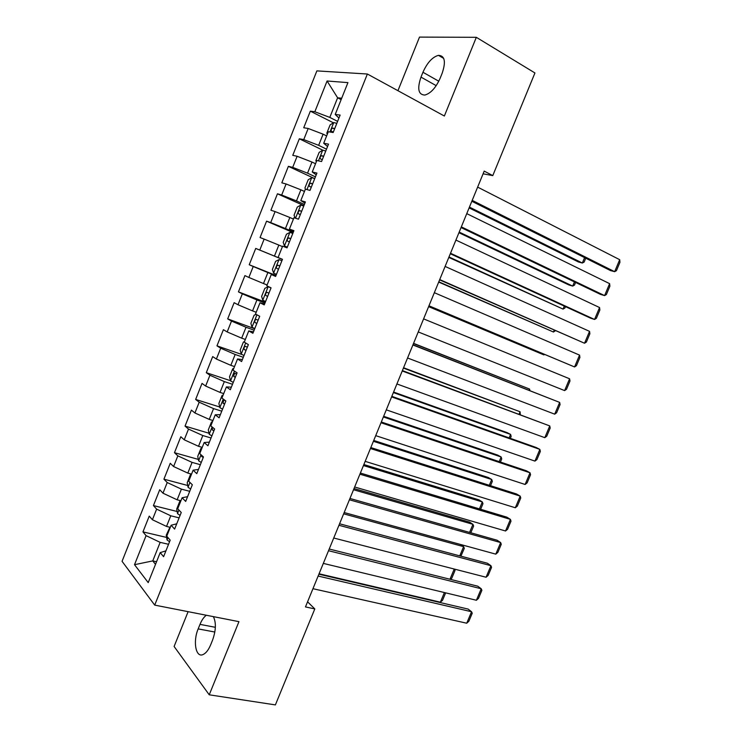 <?xml version="1.0" encoding="UTF-8"?>
<svg xmlns="http://www.w3.org/2000/svg" width="742" height="742" viewBox="0 0 742 742"><rect width="100%" height="100%" fill="white"/><g stroke="black" fill="none" stroke-linecap="round" stroke-linejoin="round"><path stroke-width="1.11" d="M188.116 611.668L174.101 646.477L209.235 694.809L275.384 704.9L314.803 608.913L307.568 601.818M316.871 70.889L122.059 561.314L154.707 605.11L367.373 74.014L316.871 70.889M367.373 74.014L444.356 116.021L476.327 37.313L419.508 37.1L397.935 90.691M341.135 99.632L337.619 97.796L327.083 80.999L314.84 111.754L310.332 111.161L303.728 127.754L308.18 128.477L303.747 139.607L299.332 138.8L292.756 155.338L297.115 156.274L292.7 167.367L288.378 166.347L281.821 182.829L286.087 183.979L281.682 195.035L277.452 193.801L270.923 210.227L275.096 211.581L270.709 222.6L266.573 221.162L260.062 237.533L264.143 239.1L259.774 250.073L255.721 248.431L249.229 264.746L253.226 266.517L248.867 277.452L244.916 275.607L238.442 291.866L242.346 293.841L238.006 304.749L234.138 302.69L227.692 318.893L231.504 321.073L227.182 331.943L223.398 329.68L216.97 345.837L220.699 348.211L216.386 359.045L212.694 356.587L206.295 372.679L209.93 375.257L205.636 386.053L202.028 383.391L195.647 399.437L199.199 402.22L194.914 412.969L191.399 410.113L185.036 426.103L188.505 429.08L184.239 439.802L180.807 436.741L174.472 452.685L177.848 455.857L173.591 466.542L170.252 463.286L163.926 479.165L167.219 482.541L162.98 493.189L159.725 489.739L153.427 505.571L156.636 509.133L152.407 519.743L149.235 516.107L142.956 531.884L166.625 537.431M327.083 80.999L347.933 82.622L335.217 114.444L338.936 118.043M156.553 561.74L152.759 560.906L134.515 564.69L148.215 582.609L160.198 552.614L163.592 556.686L170.196 540.148L166.755 536.197L171.133 525.234L174.611 529.102L181.252 512.509L177.709 508.762L182.105 497.761L185.685 501.425L192.336 484.767L188.709 481.233L193.115 470.196L196.788 473.646L203.466 456.933L199.737 453.612L204.161 442.538L207.927 445.775L214.633 428.997L210.811 425.889L215.254 414.778L219.113 417.802L225.837 400.968L221.923 398.074L226.384 386.925L230.335 389.726L237.088 372.836L233.071 370.165L237.551 358.97L241.595 361.549L248.375 344.603L244.266 342.145L248.755 330.913L252.901 333.279L259.7 316.268L255.498 314.033L259.997 302.764L264.235 304.906L271.062 287.84L266.768 285.828L271.284 274.512L275.625 276.432L282.47 259.301L278.074 257.511L282.609 246.158L287.043 247.856L293.915 230.66L289.417 229.102L293.971 217.712L298.507 219.178L305.407 201.926L300.807 200.59L305.379 189.154L310.017 190.397L316.936 173.081L312.243 171.977L316.825 160.504L321.564 161.515L328.511 144.133L323.707 143.262L328.307 131.742L333.149 132.53L340.124 115.084L335.217 114.444M134.515 564.69L146.081 535.641L142.956 531.884M483.088 173.814L492.781 175.604L484.201 171.105L305.472 606.928L314.803 608.913M170.289 527.339L166.523 526.43L170.771 515.792L179.11 517.851M152.407 519.743L166.523 526.43M156.636 509.133L170.771 515.792M160.198 552.614L165.92 550.861M180.909 500.767L177.153 499.811L181.41 489.136L189.72 491.315M162.98 493.189L177.153 499.811M167.219 482.541L181.41 489.136M171.133 525.234L176.726 523.815M191.557 474.11L187.809 473.09L192.085 462.387L200.368 464.696M173.591 466.542L187.809 473.09M177.848 455.857L192.085 462.387M182.105 497.761L187.578 496.676M202.241 447.37L198.513 446.294L202.807 435.545L211.043 437.975M184.239 439.802L198.513 446.294M188.505 429.08L202.807 435.545M193.115 470.196L198.466 469.436M212.954 420.528L209.253 419.397L213.557 408.61L221.756 411.17M194.914 412.969L209.253 419.397M199.199 402.22L213.557 408.61M204.161 442.538L209.392 442.111M223.713 393.603L220.022 392.407L224.344 381.592L232.515 384.282M205.636 386.053L220.022 392.407M209.93 375.257L224.344 381.592M215.254 414.778L220.355 414.685M234.509 366.576L230.827 365.333L235.168 354.472L243.302 357.292M216.386 359.045L230.827 365.333M220.699 348.211L235.168 354.472M226.384 386.925L231.356 387.166M245.333 339.465L241.679 338.157L246.029 327.259L254.126 330.218M227.182 331.943L241.679 338.157M231.504 321.073L246.029 327.259M237.551 358.97L242.393 359.545M256.203 312.261L252.558 310.898L256.927 299.963L264.987 303.042M238.006 304.749L252.558 310.898M242.346 293.841L256.927 299.963M248.755 330.913L253.476 331.841M267.111 284.965L263.484 283.537L267.862 272.564L275.885 275.783M248.867 277.452L263.484 283.537M253.226 266.517L267.862 272.564M259.997 302.764L264.588 304.034M282.442 259.375L274.438 256.083L278.834 245.083L282.433 246.585M259.774 250.073L274.438 256.083M264.143 239.1L278.834 245.083M271.284 274.512L275.746 276.126M293.396 231.968L285.438 228.536L289.844 217.499L293.433 219.066M270.709 222.6L285.438 228.536M275.096 211.581L289.844 217.499M278.074 257.511L282.461 259.338M304.396 204.458L296.466 200.897L300.89 189.813L304.461 191.445M281.682 195.035L296.466 200.897M286.087 183.979L300.89 189.813M289.417 229.102L293.674 231.272M315.433 176.856L307.54 173.164L311.974 162.044L315.536 163.732M292.7 167.367L307.54 173.164M297.115 156.274L311.974 162.044M300.807 200.59L304.934 203.113M326.499 149.161L318.652 145.33L323.104 134.172L326.638 135.925M303.747 139.607L318.652 145.33M308.18 128.477L323.104 134.172M312.243 171.977L316.231 174.862M337.61 121.373L329.8 117.403L337.619 97.796L341.7 98.222M314.84 111.754L329.8 117.403M323.707 143.262L327.565 146.499M476.327 37.313L534.936 72.966L492.781 175.604M209.235 694.809L238.952 621.657L154.707 605.11M168.545 544.294L160.161 542.365L152.759 560.906L155.514 564.337M146.081 535.641L160.161 542.365M442.139 73.3C446.053 61.66 444.82 55.678 438.448 55.344C432.419 57.013 427.253 62.653 422.949 72.262L420.992 77.103C417.05 88.771 418.33 94.763 424.841 95.059C430.722 93.399 435.823 87.806 440.127 78.281L442.139 73.3M206.341 615.248C203.902 617.001 201.778 620.043 199.997 624.374L198.17 628.901C192.753 641.468 195.777 658.126 203.104 654.527C205.988 653.192 208.521 649.936 210.682 644.77L212.564 640.123C216.005 630.412 216.274 622.575 213.362 616.63M310.332 111.161L333.399 122.81M299.332 138.8L322.742 150.172M288.378 166.347L314.33 178.46M277.452 193.801L303.914 205.655M266.573 221.162L293.155 232.58M249.229 264.746L276.005 275.467M255.721 248.431L282.424 259.412M238.442 291.866L265.339 302.161M227.692 318.893L254.701 328.762M216.97 345.837L241.985 354.537M206.295 372.679L230.502 380.692M195.647 399.437L219.734 407.006M185.036 426.103L209.021 433.245M174.472 452.685L198.346 459.409M163.926 479.165L187.726 485.491M153.427 505.571L177.153 511.498M477.635 187.105L619.7 259.691L614.654 271.683L610.481 270.561L471.829 201.267M472.19 200.377L614.654 271.683L616.426 270.682L619.941 262.316L619.7 259.691M469.111 207.899L578.463 261.982L582.331 263.02L469.436 207.111M327.315 134.237L326.814 133.17L330.107 124.916L333.817 122.551L336.803 123.376M334.707 128.644L332.731 128.069C331.071 129.089 330.719 130.202 331.665 131.417L333.371 131.965M585.753 258.197L584.13 262.084L582.331 263.02L584.594 257.622M466.755 213.631L609.618 283.648L604.591 295.604L600.473 294.379L461.051 227.553M461.329 226.867L604.591 295.604L606.381 294.546L609.896 286.199L609.618 283.648M455.913 240.074L599.564 307.54L594.555 319.459L590.484 318.123L450.311 253.755M450.505 253.263L594.555 319.459L596.373 318.327L599.87 310.008L599.564 307.54M458.936 232.7L568.854 284.947L572.685 286.087L459.187 232.088M316.342 161.71L315.86 160.606L319.143 152.388L322.789 150.144L325.747 151.043M323.651 156.284L321.657 155.681C320.043 156.692 319.7 157.805 320.637 159.02L322.325 159.595M575.597 282.452L574.503 285.086L572.685 286.087L574.438 281.895M448.799 257.418L563.057 309.089L448.984 256.982M305.435 189.173L304.934 187.958L308.208 179.759L311.807 177.644L314.729 178.609M312.642 183.84L310.629 183.191C309.052 184.201 308.718 185.315 309.646 186.53L311.325 187.132M565.478 306.641L564.894 308.023L563.057 309.089L564.3 306.103M445.107 266.424L589.547 331.359L584.538 343.24L439.598 279.864M439.718 279.576L584.538 343.24L586.393 342.043L589.881 333.752L589.547 331.359M434.339 292.691L579.548 355.112L574.568 366.956L428.922 305.899M428.959 305.797L574.568 366.956L576.441 365.695L579.919 357.421L579.548 355.112M438.698 282.071L553.458 332.017L438.8 281.802M295.149 218.092L294.055 215.208L297.31 207.046L300.853 205.052L303.747 206.081M301.66 211.294L299.638 210.617C298.099 211.618 297.783 212.731 298.683 213.946L300.352 214.577M555.387 330.747L553.458 332.017L554.209 330.227M292.802 233.461L289.937 232.367L286.449 234.231L283.203 242.374L284.501 245.992L287.339 247.114M284.501 245.992L287.321 247.169M428.616 306.641L543.886 354.889L428.653 306.548M290.725 238.655L288.684 237.95C287.182 238.943 286.876 240.046 287.766 241.271L289.417 241.929M544.563 354.463L543.886 354.889L544.136 354.286M423.599 318.875L569.587 378.782L564.616 390.598L418.247 331.934M569.587 378.782L569.986 381.026L566.517 389.262L564.616 390.598M281.895 260.748L279.066 259.589L275.634 261.332L272.388 269.439L273.64 273.158L276.451 274.355M279.827 265.924L277.768 265.182C276.312 266.165 276.015 267.278 276.887 268.502L278.519 269.188M412.895 344.974L559.654 402.396L412.979 344.78M407.562 357.987L554.701 414.166L559.654 402.396L560.08 404.548L556.621 412.775L554.701 414.166M270.988 287.803L268.224 286.718L264.848 288.332L261.62 296.42L262.816 300.25L265.599 301.502M268.224 286.718L271.025 287.942M413.489 343.527L529.575 389.068L413.563 343.361M268.966 293.099L266.888 292.329C265.469 293.303 265.182 294.407 266.035 295.641L267.658 296.355M529.092 390.227L529.575 389.068L529.927 390.561M402.229 370.981L549.748 425.927L402.387 370.601M396.905 383.957L544.804 437.669L549.748 425.927L550.202 428.013L546.761 436.203L544.804 437.669M391.6 396.914L539.87 449.402L536.095 447.463L391.832 396.339M386.294 409.844L534.945 461.107L539.87 449.402L540.361 451.405L536.92 459.576L534.945 461.107M380.998 422.755L530.029 472.793L526.301 470.753L381.314 421.994M375.712 435.647L525.113 484.47L530.029 472.793L530.549 474.722L527.117 482.875L525.113 484.47M370.434 448.511L520.207 496.129L516.534 493.977L370.824 447.565M365.166 461.357L515.31 507.76L520.207 496.129L520.754 497.984L517.341 506.1L515.31 507.76M359.907 474.184L510.422 519.381L506.795 517.137L360.371 473.053M354.657 486.993L505.534 530.994L510.422 519.381L510.997 521.162L507.593 529.269L505.534 530.994M349.417 499.783L500.664 542.578L497.084 540.222L349.955 498.457M344.177 512.546L495.795 554.144L500.664 542.578L501.267 544.285L497.873 552.354L495.795 554.144M338.955 525.29L490.935 565.701L487.411 563.243L339.567 523.787M333.733 538.015L486.075 577.239L490.935 565.701L491.566 567.333L488.18 575.384L486.075 577.239M328.52 550.712L481.224 588.758L477.755 586.199L329.216 549.024M323.327 563.401L476.392 600.259L481.224 588.758L481.892 590.317L478.516 598.34L476.392 600.259M318.132 576.061L471.56 611.742L468.128 609.08L318.893 574.197M312.948 588.703L466.727 623.215L471.56 611.742L472.246 613.226L468.879 621.23L466.727 623.215M256.092 314.348L254.098 315.248L250.879 323.308L252.03 327.241L254.784 328.558M403.425 368.078L520.077 411.773L403.565 367.744M258.133 320.182L256.055 319.375C254.664 320.349 254.395 321.453 255.229 322.696L256.834 323.429M519.094 414.101L520.077 411.773L520.3 414.555M244.48 341.617L243.385 342.071L240.176 350.103L241.28 354.138L244.007 355.52M393.381 392.564L510.598 434.413L507.083 432.614L393.594 392.054M247.346 347.173L245.25 346.338C243.905 347.302 243.636 348.406 244.452 349.649L246.047 350.409M509.133 437.91L510.598 434.413L511.155 436.389L510.338 438.337M233.786 368.394L232.7 368.811L229.51 376.815L230.576 380.952L233.266 382.399M383.373 416.967L501.147 456.989L497.687 455.087L383.651 416.29M236.587 374.07L234.491 373.207L233.721 376.509L235.297 377.298M499.199 461.645L501.147 456.989L501.731 458.899L500.414 462.053M223.129 395.078L222.062 395.458L218.881 403.435L219.892 407.673L222.554 409.176M373.402 441.295L491.723 479.499L488.31 477.505L373.745 440.451M225.457 400.68L223.759 399.984L223.017 403.286L224.585 404.093M489.293 485.305L491.723 479.499L492.336 481.335L490.518 485.695M212.5 421.669L211.461 422.012L208.279 429.961L209.253 434.302L211.887 435.869M363.45 465.549L482.328 501.944L478.961 499.858L363.868 464.538M212.407 427.188L212.351 429.97L213.909 430.805M479.425 508.891L482.328 501.944L482.968 503.716L480.649 509.262M201.917 448.177L200.887 448.483L197.724 456.404L198.652 460.838L201.249 462.47M353.535 489.729L472.96 524.334L469.64 522.145L354.017 488.551M201.286 454.985L201.731 456.562L203.271 457.424M469.575 532.413L472.96 524.334L473.628 526.032L470.808 532.765M191.362 474.602L190.351 474.861L187.197 482.754L188.078 487.299L190.657 488.987M343.648 513.835L463.62 546.65L460.467 544.452M459.762 555.86L463.62 546.65L464.316 548.282L460.912 556.175M180.844 500.924L179.852 501.147L176.707 509.021L177.551 513.659L180.093 515.412M449.977 579.242L454.243 569.04M454.382 569.077L455.022 570.468L451.776 578.222L450.431 579.363M169.937 527.256L166.254 535.195L167.052 539.935L169.556 541.753M444.402 592.561L440.377 602.179L319.069 573.779M445.654 592.858L442.529 600.324L440.377 602.179M438.791 81.221L422.949 72.262M436.203 85.655L420.992 77.103M214.846 632.036L198.17 628.901M215.356 627.305L199.997 624.374M333.724 122.606L329.967 132.011M334.596 128.904L332.991 128.097M322.696 150.199L318.448 160.847M323.568 156.488L321.963 155.718M311.714 177.7L306.965 189.581M312.577 183.988L310.963 183.237M300.76 205.098L295.52 218.213M301.623 211.387L300 210.663M289.853 232.413L284.464 245.899M290.706 238.692L289.074 237.997M278.973 259.626L273.603 273.065M278.528 269.17L276.887 268.502M268.14 286.755L262.789 300.148M267.686 296.281L266.035 295.641M256.936 314.803L252.002 327.139M256.89 323.299L255.229 322.696M245.667 342.99L241.252 354.036M246.121 350.233L244.452 349.649M234.444 371.074L230.549 380.841M235.39 377.075L233.721 376.509M223.268 399.066L219.873 407.562M224.696 403.815L223.017 403.286M212.119 426.956L209.225 434.191M214.039 430.481L212.351 429.97M201.017 454.753L198.624 460.726M203.419 457.044L201.731 456.562M189.952 482.448L188.06 487.179M178.924 510.042L177.524 513.547M167.933 537.551L167.024 539.814M443.707 58.405L438.448 55.344M334.568 128.987L332.731 128.069M323.531 156.581L321.657 155.681M312.54 184.081L310.629 183.191M301.586 211.479L299.638 210.617M290.669 238.794L288.684 237.95M279.79 266.007L277.768 265.182M268.947 293.127L266.888 292.329M257.724 319.997L256.055 319.375M246.474 346.774L245.25 346.338M235.502 373.551L234.491 373.207M224.65 400.272L223.759 399.984"/></g></svg>
